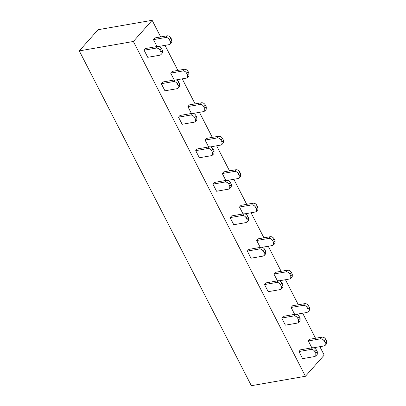 <?xml version="1.0" encoding="UTF-8"?>
<svg xmlns="http://www.w3.org/2000/svg" width="406" height="406" viewBox="0 0 406 406"><rect width="100%" height="100%" fill="white"/><g stroke="black" fill="none" stroke-linecap="round" stroke-linejoin="round"><path stroke-width="0.61" d="M79.282 50.897L133.376 41.473L145.485 65.031L305.439 376.276L251.35 385.7L79.282 50.897L98.044 29.724L152.133 20.3L160.68 36.931M305.439 376.276L324.201 355.103L319.872 346.688M133.376 41.473L152.133 20.3M165.014 45.365L177.889 70.411M182.223 78.845L195.093 103.89M199.427 112.325L212.302 137.37M216.631 145.805L229.507 170.855M233.841 179.285L246.711 204.335M251.045 212.764L263.92 237.814M268.254 246.244L281.125 271.294M285.459 279.724L298.334 304.774M302.668 313.204L315.538 338.254M311.103 349.409L312.6 347.719L300.445 349.835L298.948 351.53L302.602 358.645L314.762 356.529L315.772 355.991L315.838 353.469L314.889 351.621C313.919 350.048 312.661 349.307 311.103 349.409L298.948 351.53M296.476 314.285L306.931 312.463L307.946 311.925L308.007 309.402L307.063 307.555C306.094 305.982 304.83 305.246 303.277 305.342L304.774 303.652L292.619 305.769L291.117 307.464L294.665 314.366M293.893 315.929L295.395 314.234L283.241 316.355L281.739 318.05L285.398 325.165L297.552 323.049L298.562 322.506L298.628 319.989L297.679 318.142C296.715 316.568 295.451 315.827 293.893 315.929L281.739 318.05M144.089 50.207L147.743 57.322L159.903 55.206L160.913 54.668L160.979 52.146L160.03 50.298C159.061 48.725 157.802 47.984 156.244 48.086L144.089 50.207L145.587 48.512L157.741 46.396C159.299 46.294 160.563 47.03 161.527 48.608L162.476 50.451L162.415 52.973L160.913 54.668M242.275 215.49L243.778 213.795L231.623 215.916L230.121 217.606L233.78 224.726L245.934 222.605L246.944 222.067L247.01 219.544L246.061 217.702C245.092 216.124 243.833 215.388 242.275 215.49L230.121 217.606M225.071 182.01L226.568 180.315L214.414 182.431L212.911 184.126L216.571 191.246L228.725 189.125L229.74 188.587L229.801 186.065L228.857 184.222C227.888 182.644 226.624 181.908 225.071 182.01L212.911 184.126M207.862 148.53L209.364 146.835L197.209 148.951L195.707 150.646L199.366 157.767L211.521 155.645L212.531 155.107L212.597 152.585L211.648 150.743C210.684 149.164 209.42 148.429 207.862 148.53L195.707 150.646M227.649 180.365L238.109 178.544L239.119 178.001L239.185 175.483L238.236 173.636C237.266 172.058 236.008 171.322 234.45 171.423L235.947 169.728L223.792 171.85L222.295 173.54L225.837 180.442M176.026 79.921L186.486 78.099L187.501 77.561L187.562 75.039L186.613 73.197C185.649 71.618 184.385 70.883 182.827 70.984L184.329 69.289L172.174 71.405L170.672 73.1L174.22 80.002M244.854 213.845L255.313 212.023L256.323 211.48L256.389 208.963L255.44 207.116C254.476 205.543 253.212 204.802 251.654 204.903L253.156 203.208L241.002 205.329L239.499 207.024L243.047 213.921M210.44 146.886L220.9 145.059L221.909 144.521L221.975 142.004L221.026 140.156C220.062 138.578 218.798 137.842 217.24 137.944L218.743 136.249L206.588 138.37L205.086 140.06L208.633 146.962M193.236 113.406L203.695 111.579L204.705 111.041L204.771 108.519L203.822 106.676C202.853 105.098 201.594 104.362 200.036 104.464L201.538 102.769L189.379 104.89L187.882 106.58L191.429 113.482M158.822 46.441L169.282 44.619L170.292 44.081L170.358 41.559L169.409 39.717C168.439 38.139 167.181 37.403 165.623 37.504L167.125 35.809L154.97 37.925L153.468 39.621L157.015 46.523M279.267 280.805L289.727 278.983L290.737 278.445L290.803 275.923L289.854 274.075C288.889 272.502 287.626 271.761 286.068 271.863L287.57 270.173L275.415 272.289L273.913 273.984L277.46 280.881M262.063 247.325L272.517 245.503L273.532 244.965L273.598 242.443L272.649 240.596C271.68 239.022 270.416 238.281 268.863 238.383L270.36 236.693L258.206 238.809L256.709 240.504L260.251 247.401M313.681 347.764L324.14 345.942L325.15 345.404L325.216 342.882L324.267 341.04C323.298 339.462 322.039 338.726 320.481 338.827L321.983 337.132L309.829 339.249L308.327 340.944L311.874 347.846M259.48 248.969L260.982 247.274L248.827 249.396L247.325 251.086L250.984 258.206L263.139 256.09L264.154 255.547L264.215 253.029L263.266 251.182C262.301 249.604 261.038 248.868 259.48 248.969L247.325 251.086M276.689 282.449L278.191 280.754L266.037 282.875L264.534 284.57L268.193 291.686L280.348 289.569L281.358 289.026L281.424 286.509L280.475 284.662C279.506 283.089 278.247 282.348 276.689 282.449L264.534 284.57M161.294 83.687L164.953 90.802L177.107 88.686L178.117 88.148L178.183 85.625L177.234 83.778C176.27 82.205 175.006 81.469 173.448 81.57L161.294 83.687L162.796 81.992L174.95 79.875C176.508 79.774 177.767 80.51 178.736 82.088L179.685 83.93L179.619 86.453L178.117 88.148M190.658 115.05L192.155 113.355L180 115.471L178.503 117.167L182.157 124.287L194.312 122.165L195.327 121.627L195.387 119.105L194.444 117.263C193.474 115.685 192.211 114.949 190.658 115.05L178.503 117.167M312.6 347.719C314.158 347.617 315.421 348.353 316.386 349.931L317.335 351.774L317.274 354.296L315.772 355.991M303.277 305.342L291.117 307.464M304.774 303.652C306.332 303.551 307.596 304.287 308.56 305.865L309.509 307.707L309.443 310.23L307.946 311.925M295.395 314.234C296.953 314.137 298.212 314.873 299.181 316.447L300.13 318.294L300.064 320.816L298.562 322.506M243.778 213.795C245.331 213.693 246.594 214.434 247.564 216.007L248.513 217.855L248.447 220.372L246.944 222.067M226.568 180.315C228.126 180.213 229.39 180.949 230.354 182.527L231.303 184.375L231.237 186.892L229.74 188.587M209.364 146.835C210.922 146.733 212.181 147.469 213.15 149.048L214.099 150.895L214.033 153.412L212.531 155.107M235.947 169.728C237.505 169.627 238.769 170.368 239.733 171.941L240.682 173.788L240.621 176.311L239.119 178.001M234.45 171.423L222.295 173.54M184.329 69.289C185.887 69.187 187.151 69.923 188.115 71.502L189.064 73.349L188.998 75.866L187.501 77.561M182.827 70.984L170.672 73.1M251.654 204.903L239.499 207.024M253.156 203.208C254.714 203.107 255.973 203.848 256.942 205.421L257.891 207.268L257.825 209.79L256.323 211.48M218.743 136.249C220.301 136.147 221.559 136.888 222.529 138.461L223.478 140.309L223.412 142.826L221.909 144.521M217.24 137.944L205.086 140.06M200.036 104.464L187.882 106.58M201.538 102.769C203.091 102.667 204.355 103.408 205.324 104.981L206.268 106.829L206.207 109.346L204.705 111.041M167.125 35.809C168.678 35.708 169.941 36.444 170.911 38.022L171.86 39.869L171.794 42.386L170.292 44.081M165.623 37.504L153.468 39.621M287.57 270.173C289.128 270.071 290.386 270.807 291.356 272.385L292.305 274.228L292.239 276.75L290.737 278.445M286.068 271.863L273.913 273.984M268.863 238.383L256.709 240.504M270.36 236.693C271.918 236.591 273.182 237.327 274.146 238.901L275.095 240.748L275.035 243.27L273.532 244.965M321.983 337.132C323.536 337.031 324.8 337.767 325.769 339.345L326.718 341.187L326.652 343.709L325.15 345.404M320.481 338.827L308.327 340.944M260.982 247.274C262.54 247.173 263.804 247.914 264.768 249.487L265.717 251.334L265.651 253.857L264.154 255.547M278.191 280.754C279.744 280.653 281.008 281.394 281.977 282.967L282.921 284.814L282.86 287.336L281.358 289.026M192.155 113.355C193.713 113.254 194.976 113.99 195.941 115.568L196.89 117.41L196.824 119.932L195.327 121.627M156.244 48.086L157.741 46.396M173.448 81.57L174.95 79.875M316.386 349.931L314.889 351.621M317.335 351.774L315.838 353.469M309.509 307.707L308.007 309.402M308.56 305.865L307.063 307.555M300.13 318.294L298.628 319.989M299.181 316.447L297.679 318.142M162.476 50.451L160.979 52.146M161.527 48.608L160.03 50.298M248.513 217.855L247.01 219.544M247.564 216.007L246.061 217.702M230.354 182.527L228.857 184.222M231.303 184.375L229.801 186.065M214.099 150.895L212.597 152.585M213.15 149.048L211.648 150.743M240.682 173.788L239.185 175.483M239.733 171.941L238.236 173.636M189.064 73.349L187.562 75.039M188.115 71.502L186.613 73.197M256.942 205.421L255.44 207.116M257.891 207.268L256.389 208.963M222.529 138.461L221.026 140.156M223.478 140.309L221.975 142.004M206.268 106.829L204.771 108.519M205.324 104.981L203.822 106.676M171.86 39.869L170.358 41.559M170.911 38.022L169.409 39.717M292.305 274.228L290.803 275.923M291.356 272.385L289.854 274.075M274.146 238.901L272.649 240.596M275.095 240.748L273.598 242.443M325.769 339.345L324.267 341.04M326.718 341.187L325.216 342.882M265.717 251.334L264.215 253.029M264.768 249.487L263.266 251.182M282.921 284.814L281.424 286.509M281.977 282.967L280.475 284.662M179.685 83.93L178.183 85.625M178.736 82.088L177.234 83.778M196.89 117.41L195.387 119.105M195.941 115.568L194.444 117.263"/></g></svg>
